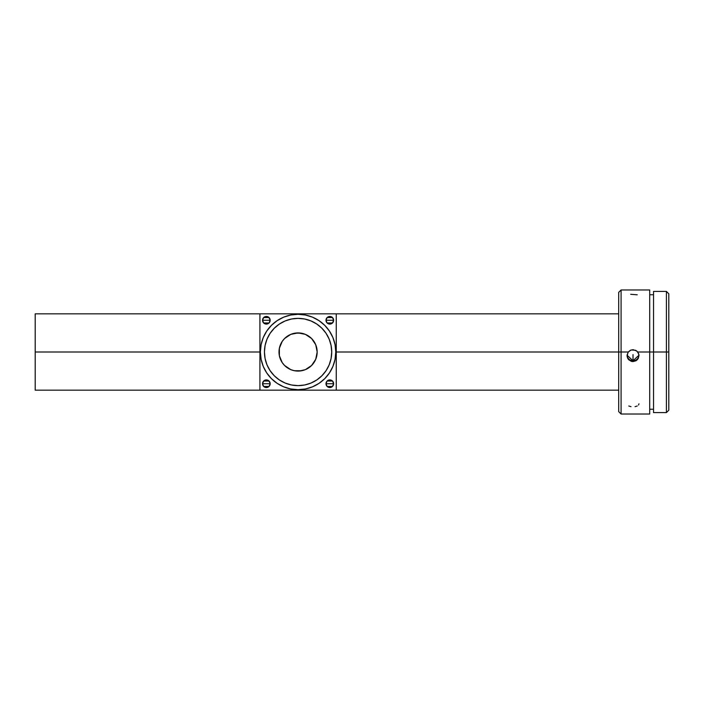 <?xml version="1.0" encoding="UTF-8"?>
<svg xmlns="http://www.w3.org/2000/svg" width="704" height="704" viewBox="0 0 704 704"><rect width="100%" height="100%" fill="white"/><g stroke="black" fill="none" stroke-linecap="round" stroke-linejoin="round"><path stroke-width="1.06" d="M332.534 381.049L333.634 383.724L333.344 385.185L331.276 387.253L329.815 387.543L327.114 386.426L325.996 383.724L327.114 381.031L329.815 379.914L332.517 381.031L333.634 383.724A3.819 3.819 0 0 1 329.815 387.543A3.819 3.819 0 0 1 325.996 383.724L333.634 383.724L332.534 386.408M332.499 386.443L327.131 386.443M269.078 381.049L270.178 383.724A3.819 3.819 0 0 1 266.358 387.543A3.819 3.819 0 0 1 262.539 383.724L270.178 383.724L269.078 386.408L267.819 387.253L266.358 387.543L263.657 386.426L262.539 383.724L262.83 382.263L264.898 380.204L267.819 380.204L269.887 382.263L270.178 383.724L269.06 386.426M269.042 386.443L263.674 386.443M332.534 317.592L333.634 320.276L333.344 321.737L331.276 323.796L328.354 323.796L327.114 322.969L325.996 320.276L327.114 317.574L329.815 316.457L332.517 317.574L333.634 320.276A3.819 3.819 0 0 1 329.815 324.086A3.819 3.819 0 0 1 325.996 320.276L333.634 320.276L332.534 322.951M332.499 322.986L327.131 322.986M269.078 317.592L270.178 320.276A3.819 3.819 0 0 1 266.358 324.086A3.819 3.819 0 0 1 262.539 320.276L270.178 320.276L269.078 322.951L267.819 323.796L264.898 323.796L263.657 322.969L262.539 320.276L263.657 317.574L266.358 316.457L267.819 316.747L269.887 318.815L269.887 321.737L269.06 322.969M269.042 322.986L263.674 322.986M316.615 356.576L317.143 353.056A19.087 19.087 0 0 0 317.17 352L317.17 352A19.087 19.087 0 0 1 298.082 371.087A19.087 19.087 0 0 1 279.004 352L279.11 354.05M335.306 357.966L335.377 357.509M292.574 314.714L292.125 314.785M260.797 357.509L260.867 357.966M293.19 370.445L293.506 370.524A19.087 19.087 0 0 0 293.515 370.524L298.082 371.087L301.699 370.735L294.36 370.718L290.787 369.635L284.592 365.49L282.216 362.604L279.365 355.722L279.365 348.278L282.216 341.396L284.592 338.51L290.787 334.365L298.082 332.913L305.386 334.365L311.582 338.51L315.718 344.696L317.17 352L315.718 359.304L311.582 365.49L305.386 369.635L299.147 371.052M292.125 389.215L292.574 389.286L292.125 389.215M279.462 356.171L279.004 352A19.087 19.087 0 0 1 298.082 332.913A19.087 19.087 0 0 1 317.17 352L317.143 350.944M317.064 354.042L317.152 352.924M293.911 370.621L294.483 370.744M331.725 352A33.634 33.634 0 0 1 298.082 385.634A33.634 33.634 0 0 1 264.449 352L265.1 345.435L267.01 339.126L270.116 333.309L274.305 328.214L279.4 324.034L285.217 320.927L291.526 319.009L298.082 318.366L304.647 319.009L310.957 320.927L316.774 324.034L321.869 328.214L326.058 333.309L329.164 339.126L331.074 345.435L331.725 352L331.074 358.565L329.164 364.874L326.058 370.691L321.869 375.786L316.774 379.966L310.957 383.073L304.647 384.991L298.082 385.634L291.526 384.991L285.217 383.073L279.4 379.966L274.305 375.786L270.116 370.691L267.01 364.874L265.1 358.565L264.449 352A33.634 33.634 0 0 1 298.082 318.366A33.634 33.634 0 0 1 331.725 352M300.37 314.38A37.69 37.69 0 0 0 298.082 314.31L290.734 315.031L283.659 317.178L277.147 320.663L271.436 325.345L266.746 331.056L263.261 337.577L261.122 344.643L260.392 352A37.69 37.69 0 0 1 298.082 314.31A37.69 37.69 0 0 1 335.782 352A37.69 37.69 0 0 1 298.082 389.69A37.69 37.69 0 0 1 260.392 352L261.122 359.357L263.261 366.423L266.746 372.944L271.436 378.655L277.147 383.337L283.659 386.822L290.734 388.969L298.082 389.69A37.69 37.69 0 0 0 300.379 389.62M628.795 405.997L631.004 406.674M637.234 294.8L630.731 294.307M633.019 354.596L633.019 360.756L627.07 355.23A5.966 5.958 180 0 0 633.019 360.756L633.019 361.583L631.374 361.354L628.593 359.63L627.669 358.266L627.079 355.054L628.294 352L631.154 349.976L635.65 350.284L637.736 352L668.8 352L668.8 293.797L668.8 352L666.415 352L666.415 291.403L666.415 352L649.713 352L649.713 289.978L649.713 352L637.736 352L638.95 355.045L638.37 358.266L636.17 360.686L633.019 361.583L633.019 360.756A5.966 5.958 180 0 0 638.968 355.23L633.019 360.756L633.019 354.596M627.053 355.643L627.079 355.054M649.713 289.978L621.086 289.978L618.702 292.362L618.702 352L621.086 352L621.086 289.978L621.086 352L628.294 352L630.388 350.284L633.019 349.677M653.532 412.597L653.532 291.403L653.532 412.597L666.415 412.597L666.415 352L666.415 412.597L668.8 410.203L668.8 352L668.8 410.203M633.134 349.677L636.821 351.05L638.678 353.769L638.977 355.74L637.622 359.418L636.108 360.721L633.019 361.583M336.257 352L618.702 352L336.257 352M35.2 390.166L35.2 313.834L35.2 352L259.917 352L35.2 352L35.2 390.166L336.257 390.166L336.257 313.834L259.917 313.834L259.917 390.166L336.257 390.166L336.257 313.834L259.917 313.834L259.917 390.166M327.114 386.426L325.996 383.724L327.096 381.049M263.657 386.426L262.539 383.724L263.639 381.049M327.114 322.969L325.996 320.276L327.096 317.592M263.657 322.969L262.539 320.276L263.639 317.592M618.702 292.362L618.702 411.638L618.702 352L621.086 352L621.086 414.022L621.086 352L628.294 352M632.245 361.53L628.734 359.779L627.598 358.134L627.079 356.198L628.021 352.387M649.713 414.022L649.713 352L649.713 414.022L621.086 414.022L618.702 411.638M638.977 403.806L638.528 405.02M635.052 406.674L637.234 405.997M298.082 389.69L305.439 388.969L312.514 386.822L319.026 383.337L324.738 378.655L329.428 372.944L332.913 366.423L335.051 359.357L335.782 352L335.051 344.643L332.913 337.577L329.428 331.056L324.738 325.345L319.026 320.663L312.514 317.178L305.439 315.031L298.082 314.31M326.058 333.309L321.869 328.214L316.774 324.034M279.4 324.034L274.305 328.214L270.116 333.309M270.116 370.691L274.305 375.786L279.4 379.966M316.774 379.966L321.869 375.786L326.058 370.691M279.286 348.726L279.03 350.944A19.087 19.087 0 0 0 279.004 352L279.03 353.065M300.986 333.142L295.17 333.142M293.19 333.555L298.971 332.939M311.582 338.51L308.686 336.134M311.582 365.49L313.958 362.604M304.049 389.215L303.6 389.286L304.049 389.215M302.984 370.445L302.262 370.621M298.082 371.087L297.07 371.061M260.867 346.034L260.797 346.491M279.558 347.424L279.004 352M279.462 347.829L279.286 348.718M279.286 355.291L279.638 356.902M304.049 314.785L303.6 314.714M293.902 333.379L294.457 333.265M335.306 346.034L335.377 346.491L335.306 346.034M316.527 347.098L316.712 347.82M317.064 349.958L316.95 349.096L317.064 349.958M316.826 355.617L316.712 356.18L316.826 355.617M266.358 320.276L262.539 320.276A3.819 3.819 0 0 1 266.358 316.457A3.819 3.819 0 0 1 270.178 320.276L266.358 320.276M263.674 317.557L269.042 317.557M329.815 320.276L325.996 320.276A3.819 3.819 0 0 1 329.815 316.457A3.819 3.819 0 0 1 333.634 320.276L329.815 320.276M327.131 317.557L332.499 317.557M266.358 383.724L262.539 383.724A3.819 3.819 0 0 1 266.358 379.914A3.819 3.819 0 0 1 270.178 383.724L266.358 383.724M263.674 381.014L269.042 381.014M329.815 383.724L325.996 383.724A3.819 3.819 0 0 1 329.815 379.914A3.819 3.819 0 0 1 333.634 383.724L329.815 383.724M327.131 381.014L332.499 381.014M653.532 291.403L666.415 291.403L668.8 293.797M649.713 294.747L653.532 294.747M35.2 313.834L259.917 313.834M336.257 313.834L618.702 313.834M336.257 390.166L618.702 390.166M649.713 409.253L653.532 409.253M638.977 354.798L638.977 355.643"/></g></svg>
